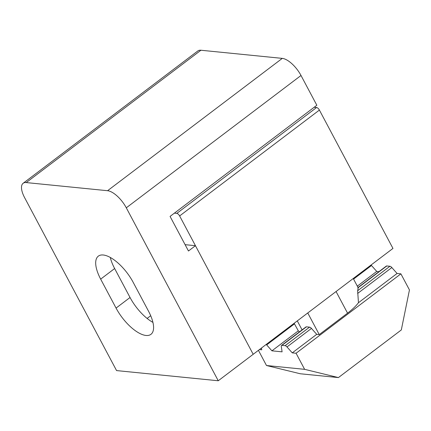 <?xml version="1.0" encoding="UTF-8"?>
<svg xmlns="http://www.w3.org/2000/svg" width="431" height="431" viewBox="0 0 431 431"><rect width="100%" height="100%" fill="white"/><g stroke="black" fill="none" stroke-linecap="round" stroke-linejoin="round"><path stroke-width="0.65" d="M357.935 287.579L386.338 266.067A2.893 1.207 52.9 0 1 386.801 265.959L389.926 266.272A2.893 1.207 52.9 0 1 391.833 267.549L397.08 273.464L400.895 273.847L409.45 289.934L401.315 329.941L338.421 377.583L304.625 369.335L266.487 365.515L300.288 373.769L338.421 377.583M400.895 273.847L296.07 353.242L304.625 369.335M266.487 365.515L258.422 350.338M371.032 265.043A2.893 1.207 52.9 0 1 371.49 265.512L376.742 271.428L378.968 271.649M259.424 349.573L261.746 349.81L261.488 348.016M266.202 344.444A2.893 1.207 52.9 0 1 266.665 344.913L271.918 350.829L282.089 351.847L281.287 346.373A2.893 1.207 52.9 0 1 281.513 345.468A2.893 1.207 52.9 0 1 281.976 345.36L285.096 345.673A2.893 1.207 52.9 0 1 287.003 346.944L292.256 352.865L296.07 353.242M294.147 323.277L298.306 330.841A38.09 12.483 -28 0 0 299.523 331.822M281.513 345.468L305.972 326.94A2.893 1.207 52.9 0 1 306.436 326.833L309.555 327.145A2.893 1.207 52.9 0 1 311.462 328.422L316.715 334.337L319.258 334.591L307.761 312.965M319.258 334.591L347.558 313.154A38.09 12.483 -28 0 0 358.463 302.718L357.628 290.736A38.09 12.483 -28 0 0 357.924 287.833L358.296 288.043M174.399 213.135L176.818 213.377A2.893 1.207 52.9 0 1 179.63 215.942L253.191 354.298L195.453 245.702L185.098 244.668M314.167 107.265L316.591 107.508A2.893 1.207 52.9 0 1 319.398 110.077L392.964 248.428L218.253 380.762L116.564 370.585L24.605 197.64A19.287 8.033 -127.1 0 1 23.129 183.283A19.287 8.033 -127.1 0 1 26.221 182.572L107.572 190.712A19.287 8.033 -127.1 0 1 126.294 207.817L218.253 380.762M316.715 334.337L292.256 352.865M298.306 330.841L271.918 350.829M397.08 273.464L358.463 302.718M376.742 271.428L357.321 286.141M195.453 245.702L188.466 250.998L170.073 216.41L316.833 105.25L301.005 75.484A19.287 8.033 52.9 0 0 282.283 58.379L200.932 50.238L26.221 182.572M23.129 183.283L197.84 50.95A19.287 8.033 52.9 0 1 200.932 50.238M100.665 279.126A30.86 12.849 52.9 0 1 98.306 256.159A30.86 12.849 52.9 0 1 133.206 282.386L148.603 311.344A30.86 12.849 52.9 0 1 150.963 334.311A30.86 12.849 52.9 0 1 116.063 308.084L100.665 279.126L114.646 268.54A30.86 12.849 52.9 0 1 110.304 257.479M152.946 322.404A30.86 12.849 52.9 0 1 130.043 297.498L114.646 268.54M302.077 329.887L297.293 320.896M347.558 313.154L336.061 291.528M319.398 110.077L179.63 215.942M316.591 107.508L176.818 213.377M306.436 326.833L281.976 345.36M309.555 327.145L285.096 345.673M311.462 328.422L287.003 346.944M294.454 323.864L266.665 344.913M371.49 265.512L353.571 279.083M386.801 265.959L357.924 287.833M389.926 266.272L357.628 290.736M391.833 267.549L357.622 293.457M150.705 315.718L147.116 318.439M282.283 58.379L107.572 190.712M126.294 207.817L301.005 75.484M116.063 308.084L130.043 297.498M358.042 287.499L353.258 278.501"/></g></svg>
